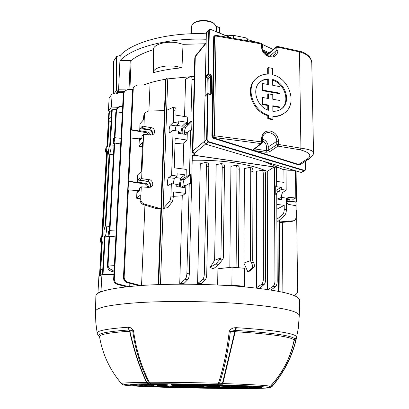 <?xml version="1.0" encoding="UTF-8"?>
<svg xmlns="http://www.w3.org/2000/svg" width="409" height="409" viewBox="0 0 409 409"><rect width="100%" height="100%" fill="white"/><g stroke="black" fill="none" stroke-linecap="round" stroke-linejoin="round"><path stroke-width="0.61" d="M108.129 236.545L108.82 236.019L109.658 232.798L109.269 230.599L108.426 231.192L108.129 236.545L109.029 236.673L109.632 236.213L115.854 236.99M113.232 143.59L113.912 142.792L114.735 139.479L114.418 137.654L113.508 138.585L113.232 143.59L114.096 143.748L109.356 230.604M103.027 274.557L105.174 236.116C105.849 234.873 106.284 232.925 106.473 230.282C106.57 227.736 106.33 226.341 105.752 226.09L109.755 154.311L111.023 148.411C111.115 146.253 110.916 145.062 110.425 144.847L112.286 109.075L116.309 109.786M109.592 226.341L105.737 226.085M281.53 197.46L281.494 196.795C281.571 194.592 282.077 193.068 283.013 192.23L286.193 190.113L286.009 169.914M286.193 190.113L281.295 189.479L277.68 191.545L276.095 194.505M243.897 263.084L247.91 271.944L252.016 268.253C252.864 267.215 252.731 265.472 251.617 263.038L250.395 260.615L250.737 171.085C250.702 169.05 250.231 167.864 249.321 167.526L244.475 168.523L243.897 263.084L250.395 260.615M251.678 167.854L251.76 167.864C252.542 168.181 252.951 169.357 252.982 171.391L252.716 260.83L253.36 262.108C254.48 264.536 254.689 266.233 253.979 267.2L250.277 270.748L247.91 271.944M256.668 171.299L256.479 287.778L261.448 284.439C262.634 283.427 263.273 281.586 263.37 278.907L263.289 173.845C263.243 171.821 262.752 170.645 261.816 170.308L256.668 171.299M258.611 288.289L256.479 287.778M267.558 289.48L267.287 171.376C258.478 167.516 246.903 164.561 232.568 162.511C219.725 160.742 206.274 159.996 192.21 160.272M278.371 291.305L277.946 221.494L276.873 220.482M111.575 112.224L108.385 111.038L109.131 98.042L112.107 93.881L117.337 93.932L117.419 92.362L123.717 92.429M108.385 111.038L111.366 107.035L112.107 93.881M111.366 107.035L117.95 107.306M186.872 273.616L189.326 273.82C189.183 276.566 188.697 278.473 187.859 279.541L184.055 283.406L179.735 283.82L185.134 279.321C186.141 278.268 186.719 276.366 186.872 273.616L189.239 183.544L190.308 183.677L190.543 174.689L189.479 174.551L186.064 177.189L184.955 177.046L185.016 174.817L177.138 173.794L177.066 176.028L171.616 175.323L168.784 177.629C167.649 177.332 166.545 185.88 168.14 185.466L171.345 183.672L176.811 184.357L176.739 186.611L184.658 187.593L184.725 185.349L185.834 185.487L189.239 183.544M173.329 196.361L182.261 195.788L179.735 283.82M170.936 195.998L173.329 196.284C173.186 198.892 172.731 200.824 171.959 202.072L167.941 207.567L163.165 208.544L169.3 201.765C170.231 200.533 170.778 198.61 170.936 195.998L171.345 183.672M175.139 130.66C175.451 127.945 175.86 126.371 176.376 125.936L178.697 123.145L173.36 122.322L173.738 110.65C173.779 108.804 173.477 107.736 172.843 107.444L166.652 110.302L163.165 208.544M184.52 133.559C184.546 130.256 185.011 128.201 185.911 127.393L191.918 121.555L190.875 121.391L191.979 79.32C192.01 77.603 191.709 76.601 191.075 76.309L185.609 79.157L184.536 116.524M194.301 76.677L193.252 76.698M189.858 76.795L167.751 78.886L160.451 284.526M228.989 285.625L231.862 285.237L232.046 267.174L217.91 268.774L217.665 285.001M236.1 267.532L236.975 168.902C236.954 166.846 236.499 165.655 235.62 165.328L230.942 166.351L229.822 267.425M197.593 283.58L202.516 279.679C203.57 278.621 204.168 276.719 204.311 273.974L206.739 274.173C206.611 276.924 206.105 278.831 205.216 279.894L201.509 283.442L197.593 283.58L200.277 163.799L204.94 162.557L207.808 162.894C208.488 163.196 208.82 164.382 208.815 166.458L206.479 166.141C206.484 164.065 206.08 162.869 205.272 162.547M223.391 163.953L223.467 163.963C224.188 164.275 224.546 165.461 224.556 167.521L223.334 258.125L222.041 260.349L218.12 265.257L213.15 268.943L210.211 267.261L216.11 263.825L220.947 257.905L222.245 167.209C222.235 165.144 221.806 163.948 220.962 163.62L216.187 164.74L214.607 260.272L210.211 267.261M293.851 220.753L291.566 221.555L280.058 222.537L279.449 222.286M282.338 222.343L282.875 292.251M171.616 175.323L173.094 130.353L178.452 131.156L178.385 133.324L186.141 134.479L186.202 132.322L187.296 132.49L190.65 130.031L191.693 130.19L191.918 121.555M173.36 122.322L170.563 125.047C169.536 124.929 168.334 132.899 169.837 132.644L173.094 130.353M173.329 196.284L173.472 191.882L185.62 193.36L185.834 185.487M140.036 199.556L140.747 198.973C140.839 201.514 142.102 203.232 144.53 204.127L160.901 208.754L156.407 208.631L143.723 204.756C141.35 203.825 140.123 202.092 140.036 199.556L140.226 195.231L136.632 198.217L136.979 190.543L137.306 190.262L137.209 192.45L139.551 190.456L139.648 188.247L141.279 186.841L148.912 187.429L151.581 186.576C154.582 184.178 151.156 179.27 149.229 179.761L141.642 178.621L143.579 134.336L151.059 135.082L153.963 134.05C155.195 130.507 154.331 128.39 151.361 127.7L143.922 126.427L144.428 114.924L143.723 115.721L144.735 113.206M140.747 198.973L141.279 186.841M144.428 114.924L145.369 112.48L148.467 111.043L164.464 110.624L160.901 208.754M276.867 219.296L282.358 214.924C283.529 213.789 284.153 211.985 284.235 209.505L286.377 209.761L286.269 198.048L281.356 197.435L281.372 199.587L276.755 199.014M286.377 209.761C286.31 212.24 285.763 214.055 284.741 215.2L277.941 221.499M279.449 221.969L293.959 220.707C295.344 219.93 296.039 218.697 296.05 217.01L295.906 205.686L289.485 204.582C288.064 204.52 287 203.268 286.295 200.824M286.74 198.728L293.36 199.239L295.809 198.002L289.414 197.368L287.824 197.68L286.29 200.262M295.809 198.002L295.467 170.752M119.955 287.619L120.077 285.083M158.165 284.608L165.625 79.239C157.225 80.691 149.873 82.618 143.559 85.026M144.939 205.129L141.55 285.472M138.861 285.666L127.214 282.66C124.796 281.796 123.549 280.047 123.472 277.409L132.608 89.663L133.416 87.47M133.344 87.562L134.014 86.688L137.245 85.113L150.006 84.939L148.902 111.033M129.714 286.464L129.857 283.371M102.081 236.484L106.897 152.107L107.455 151.458L102.618 236.514L101.729 236.463L101.089 236.969C100.236 238.933 100.087 240.671 100.645 242.194L101.432 241.663L101.729 236.463M107.214 146.488L108.528 121.013L109.065 118.804L108.528 121.013M106.877 146.458L106.238 147.214C105.44 149.193 105.277 150.844 105.752 152.174L106.596 151.325L106.877 146.458L107.736 146.534L109.183 121.095L108.993 119.571M120.696 144.029L114.694 143.058L114.096 143.748M109.934 230.64L114.694 143.058M114.372 265.364L108.068 264.935L109.632 236.213M114.029 271.97L111.923 271.458C109.479 270.702 108.063 269.321 107.664 267.312L107.465 265.318L109.029 236.673M108.068 264.935L108.175 265.988C108.579 267.987 110.021 269.311 112.516 269.96L114.116 270.277M114.985 137.71L116.391 111.785L122.327 112.68M116.391 111.785L116.616 110.532L116.222 110.179L115.798 112.552L114.428 137.654L120.992 138.354M100.599 274.27L99.954 271.147L101.754 242.2L102.322 241.77L100.737 269.572L100.317 271.888L101.089 275.083M102.46 274.567L104.576 236.566C103.349 236.555 103.82 228.534 105.159 226.56L109.034 154.965C108.088 152.91 108.313 149.766 109.709 145.532L111.713 109.837L112.286 109.075M109.755 154.311L113.492 154.873M105.174 236.116L108.134 236.463M238.018 165.655L238.094 165.665C238.851 165.982 239.234 167.163 239.255 169.214L236.975 168.902M238.462 267.737L239.255 169.214M220.947 257.905L214.607 260.272M106.596 151.325L107.455 151.458M101.432 241.663L102.322 241.77M100.737 269.572L102.731 269.741M109.183 121.095L111.064 121.34M268.14 289.567L273.038 286.382C274.24 285.39 274.884 283.575 274.971 280.932L274.413 167.046M274.173 167.01L267.287 171.376M189.326 273.82L192.332 155.374L195.865 155.87L194.791 154.95M264.132 170.63L264.219 170.64C265.027 170.957 265.456 172.123 265.497 174.147L263.289 173.845M263.37 278.907L265.666 279.102L265.497 174.147M265.666 279.102C265.584 281.775 265.027 283.621 263.999 284.644L259.265 288.365M206.739 274.173L208.815 166.458M204.311 273.974L206.479 166.141M190.875 121.391L187.516 124.51L187.721 117.025L175.921 115.164L176.054 111.018L173.738 110.65M178.697 123.145L178.764 120.998L186.484 122.199L182.209 126.207L180.86 132.874L181.044 133.717M187.516 124.51L186.427 124.341L186.484 122.199M186.064 177.189L186.279 169.408L174.239 167.813L175.185 138.308L187.087 140.057L187.296 132.49M183.033 168.978L183.779 142.971L187.087 140.057M189.479 174.551L190.65 130.031M182.261 133.901C181.964 130.548 182.394 128.257 183.534 127.03L186.427 124.341M186.202 132.322L183.753 134.126M182.261 195.788L185.62 193.36M184.955 177.046L182.02 179.321C180.839 179.019 179.745 187.511 181.397 187.107L184.725 185.349M185.016 174.817L180.676 178.217L179.306 184.924L179.715 186.979M177.066 176.028L174.715 178.385C174.07 178.876 173.651 180.727 173.452 183.938M141.642 178.621L140.011 180.078L140.108 177.884L137.772 179.991L137.675 182.163L137.347 182.455L137.69 174.873L141.269 171.57L142.542 142.562L138.988 146.238L139.321 138.856L139.648 138.513L141.386 138.682M139.648 138.513L139.551 140.619L141.867 138.176L141.964 136.049L143.579 134.336M137.347 182.455L128.794 181.187L130.88 138.032L139.321 138.856M142.358 146.79L138.988 146.238M123.472 277.409L124.147 277.051L128.37 189.899L136.979 190.543M124.147 277.051C124.229 279.69 125.507 281.433 127.981 282.276L140.814 285.523M140.072 198.702L136.632 198.217M150.67 135.042C149.776 133.043 148.661 132.015 147.332 131.954L139.996 130.716L139.673 131.069L140.006 123.763L143.544 119.801L143.723 115.721M139.996 130.716L140.093 128.625L142.404 126.079L142.312 128.186L143.922 126.427M276.653 181.412L284.004 182.388L283.897 169.607M275.707 186.622L281.28 187.348L275.927 190.43L275.732 191.3M281.295 189.479L281.28 187.348M275.707 186.611L276.678 185.937L276.571 167.363M284.235 209.505L284.199 205.318L276.786 204.418M274.971 280.932L277.22 281.121L276.729 194.587L275.748 194.464L275.702 185.809L276.678 185.937M277.22 281.121C277.149 283.759 276.586 285.579 275.543 286.581L271.014 290.012M134.014 86.688L132.608 89.663M139.673 131.069L131.289 129.648L133.268 88.814M183.779 142.971L175.011 143.671M175.272 107.838L175.338 107.848C175.855 108.119 176.095 109.177 176.054 111.018M284.199 205.318L276.811 209.234M289.966 198.978L289.838 199.52L286.515 199.193M286.356 201.3L296.019 202.179L296.494 201.944L289.362 201.254L289.853 201.008L289.838 199.52M296.494 201.944L296.096 170.942M293.161 295.186L294.874 294.94C296.648 294.265 297.568 292.875 297.634 290.768L296.597 210.037L295.958 209.929M296.019 202.179L296.121 209.955M289.853 201.008L286.29 200.661M193.447 76.734L194.295 76.907M294.823 295.871L295.472 294.705M294.751 294.976L293.473 295.308M128.794 181.187L128.492 181.468L128.068 190.165L128.37 189.899M131.289 129.648L130.992 129.985L130.583 138.36L130.88 138.032M126.529 286.801L117.337 284.357C114.949 283.509 113.717 281.786 113.651 279.189L114.29 278.836L123.922 93.175L123.303 93.998L124.075 91.872M114.29 278.836C114.362 281.438 115.619 283.151 118.063 283.979L128.452 286.591M132.628 89.438L127.874 89.51L124.638 91.12L123.922 93.175M113.651 279.189L123.303 93.998M100.047 275.717L100.179 273.401M108.968 119.096L109.341 112.562L108.799 113.283L109.423 111.422M109.566 111.478L109.341 112.562M99.489 276.049L101.422 242.297M101.754 236.463L106.565 152.312M106.902 146.458L108.799 113.283M116.222 110.179C116.826 107.858 118.303 106.575 120.655 106.325L122.664 106.274M122.639 106.688L121.115 106.708C118.722 106.933 117.225 108.206 116.616 110.532M111.294 117.265L109.065 118.804M179.306 184.924L176.8 184.612M180.676 178.217L175.543 177.557M180.86 132.874L178.411 132.506M182.209 126.207L176.831 125.384M276.75 198.759L277.721 198.932L281.356 197.435M137.772 179.991L148.094 181.53M149.05 182.036L150.839 185.87M137.675 182.163L145.154 183.273C146.908 183.339 148.078 184.72 148.666 187.409M139.551 190.43L137.306 190.262M140.011 180.078L147.393 181.34C149.934 181.749 150.941 183.718 150.41 187.245M140.093 128.625L151.131 130.307M150.972 130.476L152.859 134.489M152.751 134.863C152.802 131.678 151.734 129.929 149.546 129.617L142.312 128.186M147.859 187.348C147.025 185.093 145.88 183.948 144.418 183.907L128.492 181.468M149.582 134.934L146.601 132.726L130.992 129.985M183.114 186.269C182.971 182.726 183.416 180.512 184.444 179.633L190.543 174.689M98.308 293.059L97.945 293.013L98.896 276.412L101.928 274.577L100.977 291.407L102.02 291.428M101.928 274.577L113.901 274.378M97.945 293.013L100.977 291.407M232.046 267.174L244.485 268.268L244.275 286.791M231.862 285.237L244.377 286.228M279.909 291.612L279.434 220.119M158.718 284.587L166.156 78.61L167.751 78.886M165.625 79.239L166.156 78.61M115.992 93.922L117.419 92.362M216.371 27.147L214.255 23.702C209.781 20.199 198.022 19.969 193.554 23.308L192.22 24.514L191.443 26.534L191.248 33.773M194.163 22.868L194.449 22.659C198.549 19.601 209.301 19.811 213.406 23.022L213.953 23.461M173.845 386.132L171.668 385.825L189.065 385.723L177.511 386.224L173.845 386.132L173.861 385.6M193.247 386.449L203.626 386.459L198.667 386.173L188.237 386.162L193.247 386.449M169.004 386.617L149.53 385.938L167.399 386.822L167.409 386.551M168.994 386.853L167.399 386.822M160.134 385.191L160.17 385.6L167.792 385.14L157.404 385.508M160.17 385.6L157.404 385.523M213.104 387.512L188.943 387.103L213.135 387.446M230.022 386.653L214.919 385.825L230.078 386.459M240.86 388.514L244.081 388.55C259.971 388.489 268.442 388.172 269.485 387.599L267.685 387.441C265.344 386.623 250.052 385.764 221.816 384.869L217.527 384.69C193.345 384.046 171.218 383.719 151.136 383.714L148.349 383.785C126.795 383.933 119.546 384.445 126.611 385.309L126.422 385.431C134.254 386.122 147.654 386.766 166.621 387.354L172.654 387.497C196.652 388.161 218.979 388.499 239.638 388.509L244.224 388.55M261.075 387.231L261.034 387.655L261.545 387.43C261.964 386.663 238.513 385.416 206.663 384.664L206.504 384.664M261.034 387.655L252.598 387.287C252.665 386.638 233.774 385.615 207.731 384.971L206.525 384.915M239.449 386.316L239.526 387.016L245.768 387.221L245.819 386.807M239.526 387.016L238.836 386.975C236.627 386.485 227.501 385.994 211.453 385.493L210.507 385.186M209.52 385.171L210.528 385.447M209.536 385.324L210.625 385.191C234.239 385.886 246.683 386.561 247.961 387.226L245.768 387.221M207.184 385.529L210.712 385.83L208.524 385.82L172.583 385.242L207.184 385.529M242.174 387.977L247.813 388.202L247.834 387.819M242.189 388.054L251.366 387.599L259.526 387.819M249.454 387.742L249.434 388.223L259.521 387.839M249.434 388.223L247.813 388.202M229.04 387.63L234.914 387.86L234.93 387.497M229.055 387.706L238.856 387.2L247.333 387.43M236.484 387.43L236.463 387.875L247.327 387.441M236.463 387.875L234.914 387.86M222.404 387.149L222.389 387.517C230.231 387.471 234.239 387.297 234.423 387.006L225.528 386.848C225.318 387.124 221.044 387.257 212.7 387.257L221.141 387.507L221.162 387.185M222.389 387.517L221.141 387.507M162.966 386.975L174.52 387.4C198.641 388.095 226.995 388.463 244.531 388.284L244.541 388.238M162.976 387.037L177.245 387.262C199.566 387.875 219.352 388.136 236.601 388.044L244.531 388.284M230.814 387.926L178.687 387.19C197.854 387.722 215.231 387.967 230.814 387.926L230.824 387.875M173.273 384.097L173.293 384.388L199.301 384.777L200.977 384.762L197.792 384.47L171.08 384.077M173.293 384.388L171.095 384.312M174.991 384.557L175.006 384.849L202.859 385.263L204.664 385.252L201.647 384.966L172.705 384.542M175.006 384.849L172.721 384.767M152.894 384.608L152.767 385.396C152.889 385.079 157.884 384.884 167.751 384.838L165.093 384.516C151.003 384.537 143.917 384.772 143.835 385.227L146.432 385.692L146.422 384.833M152.767 385.416L153.59 385.651M151.376 384.644L151.238 385.738L153.579 385.718M151.238 385.738L146.432 385.692M139.05 384.194L139.034 385.83L143.636 385.779L139.178 385.109C139.515 384.578 148.395 384.327 165.814 384.348L163.385 384.025C141.524 383.969 130.466 384.266 130.215 384.91L136.667 385.769L136.688 384.266M139.034 385.83L136.667 385.769M159.275 385.84L179.459 386.612M159.28 385.866L166.586 385.82L188.677 386.929L179.454 386.863M158.232 386.597L140.302 386.004L156.555 386.796L156.565 386.52M158.222 386.832L156.555 386.796M216.821 386.822L199.025 385.718C212.051 386.05 219.101 386.393 220.185 386.761L216.821 386.822L216.831 386.377M182.665 386.469L214.924 386.986M182.665 386.571L214.924 387.062M235.61 327.706L236.555 327.686C274.429 330.175 294.465 333.192 296.663 336.735L295.896 340.707C291.556 357.681 283.652 372.906 272.179 386.387L272.179 386.387C283.647 372.916 291.551 357.691 295.896 340.707L294.204 340.155C290.528 357.727 282.645 373.069 270.553 386.183L272.016 386.28C283.493 372.793 291.402 357.563 295.743 340.585L294.93 339.071C292.675 335.697 272.951 332.819 235.763 330.436L230.379 331.234C228.176 350.666 224.561 367.993 219.536 383.213L222.46 383.371L234.786 331.627L229.265 331.188C230.712 328.877 232.828 327.716 235.61 327.706L235.328 330.436L234.786 331.627L235.185 331.719L222.849 383.565C252.159 384.516 267.977 385.436 270.293 386.326C282.476 373.192 290.416 357.809 294.117 340.17L296.663 336.735M295.896 340.707L298.263 328.539L299.296 315.365C297.972 310.595 277.547 306.627 238.018 303.447C206.121 301.193 167.041 300.881 138.907 302.609C110.277 304.628 95.813 307.573 95.512 311.454L95.803 322.404L97.163 333.294C96.55 330.784 106.764 328.775 127.802 327.261L128.375 327.297C130.537 327.328 132.245 328.478 133.508 330.758C136.171 349.879 141.473 367.042 149.418 382.257C170.267 382.236 193.263 382.568 218.411 383.253C223.437 368.008 227.056 350.656 229.265 331.188M95.512 311.3L95.859 296.055C96.176 291.54 110.655 288.069 139.285 285.63C167.429 283.529 206.504 283.769 238.396 286.295C277.91 289.869 298.319 294.424 299.633 299.966L299.623 300.395M128.375 327.297L129.581 331.239L129.863 331.152L129.188 329.976L132.695 330.794L129.863 331.152C134.178 350.365 139.812 367.405 146.775 382.272L148.574 382.185C140.645 367.001 135.353 349.874 132.695 330.794L133.508 330.758M148.574 382.185L149.418 382.257L151.136 383.714L148.574 382.185M126.611 385.309L126.187 385.273C124.065 385.252 122.485 384.7 121.447 383.611C120.742 382.967 129.111 382.579 146.555 382.456C139.541 367.584 133.886 350.508 129.581 331.239C109.014 332.619 99.009 334.475 99.556 336.811C102.587 354.358 109.863 369.935 121.391 383.545M148.349 383.785L146.555 382.456L146.775 382.272L149.316 383.77M236.351 327.675L235.39 331.735C272.261 334.066 291.837 336.878 294.117 340.17L296.673 336.863M267.685 387.441L270.553 386.183L268.033 387.487M220.461 384.823L222.46 383.371L222.849 383.565L221.816 384.869M244.173 388.55L265.226 388.151L270.078 387.64L272.128 386.449L269.485 387.599L272.179 386.387M239.679 388.509C218.984 388.499 196.627 388.161 172.618 387.497L166.575 387.354C147.756 386.771 134.321 386.127 126.263 385.426M217.527 384.69L219.536 383.213L218.411 383.253L217.527 384.69M125.788 385.355L125.128 385.135M126.023 385.252L126.739 385.35M207.706 384.69L207.731 384.971M211.433 385.212L211.453 385.493M238.836 386.975L238.764 386.275M175.118 385.002L175.159 385.324M206.335 33.789C168.447 32.219 132.506 41.953 120.195 55.43L119.975 60.665L131.12 60.547C136.371 56.273 143.794 52.664 153.395 49.719L153.324 72.69C152.838 67.858 165.89 64.387 177.031 66.575L181.954 67.853L183.028 44.33L205.252 43.778M153.395 49.719C153.032 44.387 166.555 40.573 178.068 42.976L183.028 44.33M225.221 35.332L228.294 35.752L228.314 36.626M119.975 60.665C132.209 47.342 168.227 37.705 206.218 39.269M247.649 39.617L247.588 40.619L247.649 39.617L256.474 42.26M262.297 44.377L273.248 49.52M262.685 49.913L269.352 52.833M247.655 39.586C247.593 38.691 246.688 38.042 244.93 37.643L233.391 35.317L228.294 35.752M120.195 55.43L116.499 56.57L113.319 61.698L113.349 93.891M194.301 76.657L193.15 76.677M189.899 76.774L167.685 78.876M165.645 79.213C157.204 80.665 149.817 82.608 143.482 85.026M153.324 72.69C161.841 70.338 171.386 68.727 181.954 67.853M131.12 60.547L129.909 89.479M263.79 161.371L282.563 169.249M204.05 141.637L192.9 150.947L193.396 152.337L194.679 153.063C193.687 154.285 195.088 155.241 198.876 155.931L198.646 155.998C193.968 155.834 192.107 152.608 192.388 151.877L192.9 150.947L195.282 56.713L194.776 58.012L192.388 151.805M207.256 77.695L206.913 94.341M288.355 170.159L282.788 169.352L288.069 170.216L293.8 170.262M262.578 83.497L261.985 84.009L261.985 90.583L279.378 93.671L280.007 93.17L262.583 90.082L262.578 83.497L268.299 84.53L268.284 78.911C265.042 78.988 262.261 80.041 259.945 82.081C251.453 88.952 256.617 106.478 268.37 110.287L268.355 105.021L262.593 104.039L262.588 97.485L268.34 98.482L268.324 93.835L272.767 94.612L272.788 99.254L280.058 100.517L280.104 107.02L272.818 105.778L272.844 111.253C276.249 111.447 279.214 110.578 281.729 108.656C291.489 101.775 285.451 82.531 272.701 79.504L272.726 85.328L279.961 86.631L280.007 93.17M259.807 82.204C262.057 80.415 264.684 79.484 267.706 79.407L267.721 84.423M262.588 97.485L261.99 97.976L261.99 104.52L267.772 105.481L267.783 110.057M268.324 93.835L267.742 94.31L267.752 98.38M301.576 163.758L299.976 164.914L298.478 164.837L298.703 164.469L306.065 159.72C312.496 156.059 310.559 152.751 300.257 149.801L277.977 146.131L269.47 151.836L268.273 150.41L266.525 150.655L266.515 147.076L268.268 146.872L268.273 150.41L276.76 144.674L278.56 144.464L300.917 148.17C308.677 149.275 312.875 150.64 313.509 152.271L313.514 152.48M311.786 63.339L311.776 62.812C311.653 58.293 306.433 53.39 299.5 51.907L277.946 47.209L276.198 47.495L268.023 54.438L268.36 53.676M261.55 138.564C262.087 133.237 264.935 130.711 270.088 130.992C275.201 132.327 278.023 135.716 278.555 141.166L278.58 144.469L277.977 146.131L276.76 144.674L276.745 141.376C276.975 135.093 268.938 130.088 264.608 133.901L264.608 133.901C263.156 135.103 262.399 136.79 262.343 138.963L261.55 138.564L261.566 141.892L260.998 143.574L213.912 137.47L213.462 137.838L298.703 164.469L300.85 164.224L308.775 159.137C312.42 156.315 314 154.024 313.509 152.271L311.776 62.812C311.459 61.411 312.271 61.069 309.316 56.585C306.331 53.605 302.946 51.795 299.163 51.151L299.127 51.14M267.803 118.83L268.391 118.385L272.88 119.121L272.282 119.561L267.803 118.83L267.798 115.645C252.067 111.401 244.413 88.257 255.753 78.917L256.177 78.543M267.69 74.121L267.68 68.104L268.253 67.592L268.273 74.131C263.631 74.019 259.669 75.425 256.392 78.349C245.206 87.552 252.69 110.9 268.386 115.195L268.391 118.385M277.619 46.447L277.946 47.209L277.967 50.287C277.522 55.2 274.812 57.424 269.843 56.958C264.827 55.491 262.057 52.183 261.535 47.025L262.302 47.536L262.302 44.469M261.535 47.025L261.535 43.932L216.064 36.048L214.326 135.732L261.55 141.892L262.348 142.301M274.199 55.179L275.978 52.403L276.198 47.495L276.515 46.744L277.358 46.549M230.282 37.608L210.686 29.402L209.316 30.353L208.447 73.784L207.91 73.83L208.789 30.404L206.346 33.267L205.43 76.401L207.91 73.83L208.355 74.75L205.962 77.219L207.649 77.843L208.176 78.656L207.874 93.543M205.962 77.219L205.43 76.401M206.346 33.267L206.663 32.347M304.956 170.681L301.188 172.445L205.676 144.167L204.045 141.713L206.576 139.607L207.614 93.656L205.006 96.427L204.045 141.713M284.214 113.201L283.989 113.37C280.845 115.721 277.138 116.8 272.864 116.591M266.331 54.791L268.023 54.438L268.023 55.721M214.74 35.67L214.234 36.595L212.429 136.156L213.462 137.838L213.232 138.247L211.888 136.187L213.713 36.646L214.812 35.598M211.888 136.187L212.654 135.972L214.449 36.375L216.064 36.048L215.886 35.292L214.715 35.695L214.234 36.595L213.713 36.646M255.231 148.447L255.231 148.988L254.715 148.845M212.654 135.972L213.912 137.47L214.326 135.732L212.654 135.972M269.47 151.836L265.968 152.276L254.684 150.624C253.324 150.364 252.885 149.98 253.365 149.469L254.183 149.259L261.801 143.385M253.365 149.469L260.998 143.574L261.826 143.365L262.225 142.48M267.798 115.645L268.386 115.195M272.88 119.121L272.864 116.105C277.384 116.447 281.32 115.369 284.674 112.864C297.665 103.886 289.511 78.431 272.68 74.786L272.655 68.426L268.253 67.592M272.818 106.34L279.47 107.501L280.104 107.02M272.706 80.179C284.991 83.651 290.456 102.291 281.223 109.029M261.985 90.583L262.583 90.082M267.706 79.407L268.284 78.911M267.772 105.481L268.355 105.021M261.99 104.52L262.593 104.039M305.543 169.234L304.991 170.66L304.214 170.752L305.543 169.234L305.416 161.294M301.188 172.445L304.214 170.752L208.258 142.046L206.576 139.607L207.128 139.571L208.493 141.632L304.444 170.384M209.316 30.353L208.789 30.404L209.091 29.499L210.599 29.208L209.091 29.499L206.637 32.377M210.686 29.402L230.906 37.715M205.676 144.167L208.493 141.632M209.904 94.228L210.246 93.906L210.211 94.714L211.32 93.825L211.652 76.232L210.594 74.581L208.447 73.784L208.355 74.75L210.144 75.409L210.589 76.319L208.176 78.656M210.594 74.581L207.649 77.843M210.211 94.714L208.043 93.952L208.012 93.564L209.776 94.275M207.614 93.656L207.976 93.641M277.68 191.545L283.013 192.23M107.664 267.312L108.175 265.988M99.954 271.147L100.317 271.888M220.262 259.076L222.041 260.349M224.556 167.521L222.245 167.209M251.617 263.038L253.36 262.108M252.982 171.391L250.737 171.085M194.224 79.719L191.979 79.32M196.315 155.507L195.865 155.87M286.765 198.733L289.414 197.368M147.393 181.34L149.229 179.761M144.418 183.907L145.154 183.273M149.546 129.617L151.361 127.7M146.601 132.726L147.332 131.954M174.715 178.385L168.784 177.629M184.444 179.633L182.02 179.321M176.376 125.936L170.563 125.047M185.911 127.393L183.534 127.03M100.788 242.154L101.749 242.276M113.912 142.792L120.696 143.978M108.82 236.019L115.854 236.954M105.962 152.066L106.887 152.225M120.655 106.325L121.115 106.708M112.516 269.96L111.923 271.458M218.12 265.257L216.11 263.825M253.979 267.2L252.016 268.253M263.999 284.644L261.448 284.439M275.543 286.581L273.038 286.382M284.741 215.2L282.358 214.924M291.566 221.555L292.762 221.018M144.53 204.127L143.723 204.756M171.959 202.072L169.3 201.765M293.427 295.288L294.337 295.047M205.216 279.894L202.516 279.679M187.859 279.541L185.134 279.321M127.981 282.276L127.214 282.66M118.063 283.979L117.337 284.357M177.532 385.518L177.511 386.224M299.633 299.966L299.291 315.733M127.802 327.261L129.014 329.966C105.64 331.612 95.813 333.81 99.53 336.556C98.794 336.372 98.007 335.288 97.163 333.294M258.846 387.645L258.917 386.914M253.079 386.433L253.207 387.466M242.629 386.525L242.66 387.118M246.663 386.909L246.617 387.241M148.871 384.716L148.881 385.753M214.193 386.229L214.183 386.74M219.347 32.868L219.434 27.449L216.366 26.825M219.244 27.209L219.756 27.679L219.342 27.158L216.33 26.544M219.715 27.771L219.669 33.006M228.34 36.641L228.319 35.741M244.858 40.128L244.93 37.643M233.299 38.114L233.391 35.317M113.978 93.901L116.504 90.404L118.595 89.822L120.169 55.43M124.494 91.314L118.687 91.253L118.595 89.822L126.136 89.898M129.019 89.494L130.236 60.762M118.687 91.253L117.536 91.57L116.504 90.404L116.499 56.57M113.431 93.891L113.462 61.232M117.536 91.57L115.829 93.917M195.604 55.803L195.282 56.713L206.136 43.196M205.548 144.121L194.679 153.063M205.507 76.759L205.098 96.125M198.876 155.931L278.795 167.588M262.343 138.922C265.988 140.297 267.961 142.946 268.268 146.872L276.745 141.376L278.555 141.166M266.515 147.076C266.341 144.183 264.95 142.081 262.343 140.778M215.865 35.286L261.264 43.17L261.535 43.932L262.302 44.448L261.239 43.165M277.967 50.287L276.213 50.568L269.766 56.217M298.478 164.837L213.232 138.247M205.006 96.427L207.501 93.998L208.043 93.952L207.128 139.571M268.452 53.599L263.35 51.462M254.684 150.624L255.231 148.988L266.525 150.655L265.968 152.276M300.257 149.801L300.917 148.17L299.5 51.907L299.163 51.151L277.65 46.452L276.515 46.744L268.335 53.697L266.024 53.916M265.058 53.727L266.054 53.922L266.106 54.627M306.065 159.72L308.775 159.137M262.343 138.978L262.348 142.286L261.826 143.365M305.457 161.269L305.589 169.249M211.32 93.825L210.246 93.906L210.589 76.319L211.652 76.232M109.269 230.599L116.161 231.039M110.425 144.847L114.019 145.221M105.752 226.09L108.007 226.238M100.665 242.2L101.749 242.338M105.773 152.174L106.882 152.368M220.962 163.62L223.467 163.963M235.62 165.328L238.094 165.665M249.321 167.526L251.76 167.864M261.816 170.308L264.219 170.64M175.338 107.848L172.843 107.444M193.518 76.744L191.075 76.309M124.004 91.964L124.638 91.12M145.369 112.48L144.648 113.303M216.295 31.59L216.376 27.009M194.449 22.659L193.554 23.308M213.406 23.022L214.255 23.702M240.891 388.514L239.72 388.509M125.108 385.135L126.09 385.411M252.496 386.393L252.598 387.287M139.326 384.184L139.183 385.084M212.731 386.157L212.726 386.628M179.147 385.503L179.132 385.973M263.381 161.253L282.65 169.331M194.776 57.92L195.584 55.834L206.146 42.659M279.117 167.731L198.677 156.003M288.105 170.221L294.015 170.323M205.487 76.713L205.078 96.156M282.67 169.341L283.197 169.505M274.209 55.169L274.352 55.046C272.358 56.416 270.252 56.641 268.033 55.726C263.59 52.556 261.683 49.826 262.302 47.536M255.753 78.917L256.392 78.349M281.377 108.922L281.729 108.656M268.57 53.497L263.248 51.263M304.991 170.66L305.63 169.29L305.497 161.243"/></g></svg>
